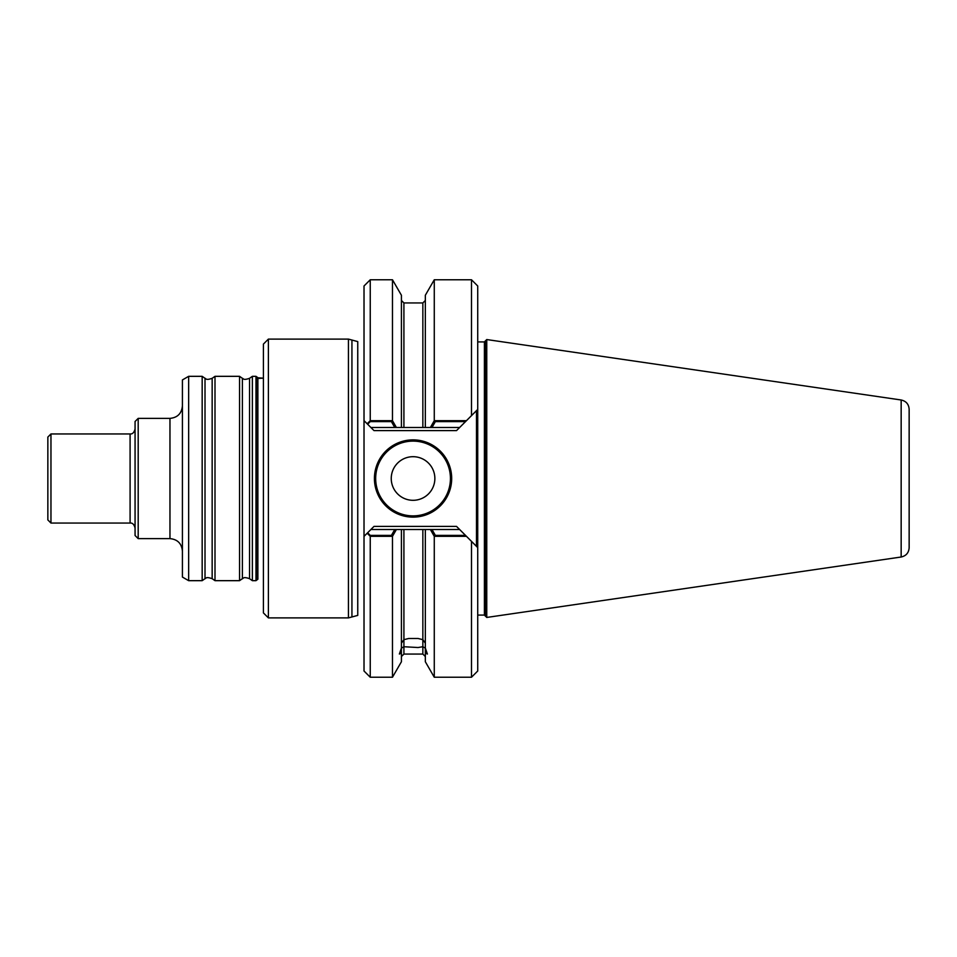<?xml version="1.0" encoding="UTF-8"?>
<svg xmlns="http://www.w3.org/2000/svg" width="957" height="957" viewBox="0 0 957 957"><rect width="100%" height="100%" fill="white"/><g stroke="black" fill="none" stroke-linecap="round" stroke-linejoin="round"><path stroke-width="1.44" d="M257.194 478.5L257.194 377.261L257.888 377.788L257.888 579.212L257.194 579.739L257.194 478.5M486.754 339.556L484.409 341.912L484.409 478.5L484.409 341.912L477.722 341.912L484.409 341.912L485.821 340.489L485.821 616.511L484.409 615.088L486.754 617.444L486.754 339.556L901.159 399.99L901.159 557.01C906.1 555.897 908.767 552.823 909.15 547.763L909.15 409.237C908.767 404.177 906.1 401.103 901.159 399.99M391.246 478.5A21.808 21.808 0 0 1 413.053 456.692A21.808 21.808 0 0 1 434.861 478.5A21.808 21.808 0 0 1 413.053 500.308A21.808 21.808 0 0 1 391.246 478.5A21.808 21.808 0 0 1 413.053 456.692A21.808 21.808 0 0 1 434.861 478.5A21.808 21.808 0 0 1 413.053 500.308A21.808 21.808 0 0 1 391.246 478.5M484.409 478.5L484.409 615.088L484.409 478.5M434.275 420.673L434.275 279.767L425.339 295.246L425.339 427.48L430.387 427.48L434.275 420.673L466.454 420.673L456.537 430.59L465.521 421.606L435.363 421.606L432.002 427.48L459.659 427.48L456.537 430.59L459.659 427.48L396.377 427.48L401.414 427.48L401.414 295.246L392.478 279.767L392.478 420.673L396.377 427.48L370.873 427.48L367.644 424.238L370.251 421.606L391.401 421.606L394.751 427.48L370.873 427.48L373.996 430.59L364.019 420.625L367.165 423.772L370.251 420.673L370.251 279.767L392.478 279.767M450.436 478.5A37.383 37.383 0 0 0 413.053 441.117A37.383 37.383 0 0 0 375.67 478.5A37.383 37.383 0 0 0 413.053 515.883A37.383 37.383 0 0 0 450.436 478.5A37.383 37.383 0 0 0 413.053 441.117A37.383 37.383 0 0 0 375.67 478.5A37.383 37.383 0 0 0 413.053 515.883A37.383 37.383 0 0 0 450.436 478.5M401.414 643.176L403.914 639.659L403.914 529.52L425.339 529.52L425.339 653.069L425.339 648.176L422.85 646.729L418.042 647.53L403.914 646.729L403.914 654.062L403.914 529.52L396.377 529.52L459.659 529.52L432.002 529.52L435.363 535.394L465.521 535.394L456.537 526.41L476.478 546.339L476.478 410.661L466.454 420.673L475.749 411.378M401.414 648.068L401.414 653.069L399.368 654.05L401.414 648.068L401.414 529.52M394.751 529.52L391.401 535.394L370.251 535.394L367.644 532.762L373.996 526.41L370.873 529.52L394.751 529.52M475.749 545.622L466.454 536.327L434.275 536.327L430.387 529.52L425.339 529.52M374.426 478.5A38.627 38.627 0 0 0 432.373 511.947A38.627 38.627 0 0 0 432.373 445.053A38.627 38.627 0 0 0 374.426 478.5A38.627 38.627 0 0 0 432.373 511.947A38.627 38.627 0 0 0 432.373 445.053A38.627 38.627 0 0 0 374.426 478.5M367.165 533.228L370.251 536.327L392.478 536.327L396.377 529.52L370.873 529.52L373.996 526.41L364.019 536.375L367.165 533.228L364.019 536.375L364.019 285.987L370.251 279.767M351.937 478.5L351.937 616.966L357.751 615.399L348.444 617.899L348.444 339.101L357.751 341.601L357.751 615.399L357.751 341.601L351.937 340.034L351.937 478.5M252.373 478.5L252.373 580.672L255.974 580.672L255.974 376.328L252.373 376.328L252.373 478.5M188.649 580.672L188.649 376.328L182.416 379.929L182.416 577.071L188.649 580.672L202.166 580.672L202.166 376.328L205.013 378.314L205.013 578.686C206.126 578.686 205.36 576.317 212.155 578.686L215.002 580.672L239.549 580.672L239.549 376.328L242.396 378.314L242.396 578.686C243.509 578.686 242.743 576.317 249.538 578.686L252.373 580.672M138.191 418.376L135.069 421.499L135.069 535.501L138.191 538.624L138.191 418.376L169.963 418.376C177.524 417.647 181.674 413.484 182.416 405.924M50.96 433.952L47.85 437.074L47.85 519.926L50.96 523.048L50.96 433.952L130.092 433.952C132.497 434.203 134.159 432.54 135.069 428.975M205.013 378.314C206.126 378.314 205.36 380.683 212.155 378.314L215.002 376.328L215.002 580.672M403.914 639.659L408.723 638.486L418.042 638.486L422.85 639.659L425.339 643.176M425.339 648.068L427.396 654.05L425.339 653.069L425.339 661.754L434.275 677.233L471.49 677.233L471.49 541.363L466.454 536.327L477.722 547.595L477.722 671.013L471.49 677.233M403.914 646.729L401.414 648.176L401.414 661.754L392.478 677.233L392.478 536.327M425.339 427.48L401.414 427.48M422.85 639.659L422.85 529.52L403.914 529.52L422.85 529.52L422.85 654.062L425.339 656.55L422.85 654.062L422.85 646.729M434.275 536.327L434.275 677.233M471.49 415.637L477.722 409.405L477.722 285.987L471.49 279.767L471.49 415.637L477.722 409.405L477.722 547.595L471.49 541.363M370.251 420.673L392.478 420.673M373.996 430.59L370.873 427.48L373.996 430.59L456.537 430.59L373.996 430.59M459.659 529.52L456.537 526.41L459.659 529.52M367.165 423.772L364.019 420.625L364.019 671.013L370.251 677.233L370.251 536.327M268.391 617.899L263.414 612.911L263.414 344.089L268.391 339.101L268.391 617.899L348.444 617.899M422.85 302.938L422.85 427.48L422.85 302.938L425.339 300.45L422.85 302.938L403.914 302.938L401.414 300.45L403.914 302.938L422.85 302.938M403.914 427.48L403.914 302.938L403.914 427.48M373.996 526.41L456.537 526.41L373.996 526.41M138.191 538.624L169.963 538.624L169.963 418.376M50.96 523.048L130.092 523.048L130.092 433.952M242.396 378.314C243.509 378.314 242.743 380.683 249.538 378.314L249.538 578.686M212.155 378.314L212.155 578.686M255.974 376.328L258.916 378.398L263.414 378.147L257.888 377.788L257.888 579.212L255.974 580.672M477.722 615.088L484.409 615.088L477.722 615.088M403.914 654.062L401.414 656.55L403.914 654.062L422.85 654.062L403.914 654.062M249.538 378.314L252.373 376.328M242.396 578.686L239.549 580.672M215.002 376.328L239.549 376.328M205.013 578.686L202.166 580.672M188.649 376.328L202.166 376.328M901.159 557.01L486.754 617.444M434.275 279.767L471.49 279.767M370.251 677.233L392.478 677.233M268.391 339.101L348.444 339.101M169.963 538.624C177.524 539.353 181.674 543.516 182.416 551.076M130.092 523.048C132.497 522.797 134.159 524.46 135.069 528.025"/></g></svg>

